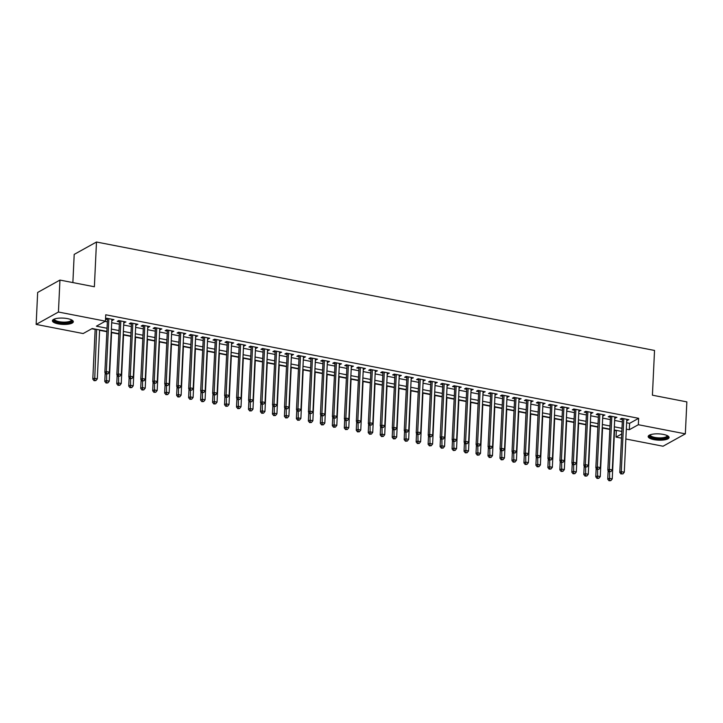 <?xml version="1.0" encoding="UTF-8"?>
<svg xmlns="http://www.w3.org/2000/svg" width="723" height="723" viewBox="0 0 723 723"><rect width="100%" height="100%" fill="white"/><g stroke="black" fill="none" stroke-linecap="round" stroke-linejoin="round"><path stroke-width="1.08" d="M67.564 318.635A10.465 3.145 2.7 0 1 73.321 321.744A10.465 3.145 2.7 0 1 58.165 323.859A10.465 3.145 2.7 0 1 52.408 320.75A10.465 3.145 2.7 0 1 67.564 318.635M663.325 434.406A10.465 3.145 2.7 0 1 669.082 437.505A10.465 3.145 2.7 0 1 653.935 439.62A10.465 3.145 2.7 0 1 648.179 436.52A10.465 3.145 2.7 0 1 663.325 434.406M72.869 282.585L74.198 254.397L96.484 242.015L654.532 350.447L652.417 395.192L686.85 401.889L685.341 433.845L663.054 446.227L625.856 438.997M621.409 438.138L616.05 437.099L621.608 434.008M614.532 430.348L616.348 430.7L616.05 437.099M91.758 328.766L95.156 329.426M99.602 330.294L106.778 331.685M111.577 332.616L118.753 334.017M123.552 334.948L130.727 336.34M135.526 337.27L142.702 338.662M147.501 339.602L154.677 340.994M159.476 341.925L166.652 343.317M171.45 344.256L178.626 345.648M183.425 346.579L190.61 347.971M195.4 348.902L202.585 350.303M207.374 351.233L214.559 352.625M219.349 353.556L226.534 354.957M231.324 355.888L238.509 357.279M243.308 358.21L250.483 359.611M255.282 360.542L262.458 361.934M267.257 362.865L274.433 364.265M279.232 365.196L286.407 366.588M291.206 367.519L298.382 368.92M303.181 369.851L310.357 371.242M315.156 372.173L322.331 373.574M327.13 374.505L334.306 375.897M339.105 376.828L346.281 378.228M351.08 379.159L358.256 380.551M363.054 381.482L370.23 382.883M375.029 383.814L382.214 385.205M387.004 386.136L394.189 387.528M398.979 388.468L406.163 389.86M410.953 390.791L418.138 392.182M422.928 393.122L430.113 394.514M434.903 395.445L442.087 396.837M446.886 397.767L454.062 399.168M458.861 400.099L466.037 401.491M470.836 402.422L478.011 403.823M482.81 404.753L489.986 406.145M494.785 407.076L501.961 408.477M506.76 409.408L513.936 410.8M518.734 411.73L525.91 413.131M530.709 414.062L537.885 415.454M542.684 416.385L549.86 417.786M554.658 418.716L561.834 420.108M566.633 421.039L573.818 422.44M578.608 423.371L585.793 424.763M590.583 425.693L597.767 427.094M602.557 428.025L609.742 429.417M106.796 331.36L92.192 328.522L83.154 333.547L36.15 324.41L58.436 312.029L105.441 321.166L96.403 326.181L106.941 328.233M58.436 312.029L59.946 280.072L37.659 292.454L36.15 324.41M111.803 320.352L113.954 319.638L106.769 318.247L105.549 318.924M123.778 322.684L125.929 321.97L118.744 320.569L117.234 321.41L119.331 321.816M135.752 325.007L137.903 324.293L130.718 322.901L129.209 323.732L131.306 324.139M147.727 327.338L149.878 326.624L142.693 325.223L141.184 326.064L143.281 326.471M159.702 329.661L161.853 328.947L154.668 327.555L153.159 328.387L155.255 328.793M171.676 331.984L173.827 331.279L166.642 329.878L165.133 330.718L167.23 331.125M183.651 334.315L185.802 333.601L178.617 332.209L177.108 333.041L179.205 333.448M195.626 336.638L197.777 335.933L190.592 334.532L189.083 335.373L191.179 335.779M207.6 338.97L209.751 338.256L202.567 336.864L201.057 337.695L203.154 338.102M219.575 341.292L221.726 340.587L214.541 339.186L213.032 340.027L215.129 340.434M231.55 343.624L233.701 342.91L226.516 341.518L225.007 342.35L227.103 342.756M243.524 345.946L245.675 345.242L238.491 343.841L236.99 344.681L239.078 345.088M255.508 348.278L257.65 347.564L250.465 346.172L248.965 347.004L251.053 347.411M267.483 350.601L269.625 349.896L262.44 348.495L260.94 349.336L263.036 349.742M279.458 352.932L281.599 352.218L274.415 350.827L272.914 351.658L275.011 352.065M291.432 355.255L293.574 354.541L286.389 353.149L284.889 353.99L286.986 354.397M303.407 357.587L305.558 356.873L298.364 355.472L296.864 356.312L298.961 356.719M315.382 359.909L317.533 359.195L310.348 357.804L308.838 358.644L310.935 359.051M327.356 362.241L329.507 361.527L322.322 360.126L320.813 360.967L322.91 361.373M339.331 364.564L341.482 363.85L334.297 362.458L332.788 363.289L334.885 363.705M351.306 366.895L353.457 366.181L346.272 364.781L344.763 365.621L346.859 366.028M363.28 369.218L365.431 368.504L358.247 367.112L356.737 367.944L358.834 368.35M375.255 371.55L377.406 370.836L370.221 369.435L368.712 370.275L370.809 370.682M387.23 373.872L389.381 373.158L382.196 371.767L380.687 372.598L382.783 373.005M399.204 376.204L401.355 375.49L394.171 374.089L392.661 374.93L394.758 375.336M411.179 378.527L413.33 377.813L406.145 376.421L404.636 377.252L406.733 377.659M423.154 380.849L425.305 380.144L418.12 378.744L416.611 379.584L418.707 379.991M435.129 383.181L437.279 382.467L430.095 381.075L428.594 381.907L430.682 382.313M447.112 385.504L449.254 384.799L442.069 383.398L440.569 384.238L442.657 384.645M459.087 387.835L461.229 387.121L454.044 385.73L452.544 386.561L454.64 386.968M471.062 390.158L473.204 389.453L466.019 388.052L464.518 388.893L466.615 389.299M483.036 392.49L485.178 391.776L477.993 390.384L476.493 391.215L478.59 391.622M495.011 394.812L497.162 394.107L489.968 392.706L488.468 393.547L490.565 393.954M506.986 397.144L509.137 396.43L501.952 395.038L500.443 395.87L502.539 396.276M518.96 399.467L521.111 398.762L513.926 397.361L512.417 398.201L514.514 398.608M530.935 401.798L533.086 401.084L525.901 399.692L524.392 400.524L526.489 400.931M542.91 404.121L545.061 403.407L537.876 402.015L536.367 402.856L538.463 403.262M554.884 406.453L557.035 405.739L549.851 404.338L548.341 405.178L550.438 405.585M566.859 408.775L569.01 408.061L561.825 406.669L560.316 407.51L562.413 407.917M578.834 411.107L580.985 410.393L573.8 408.992L572.291 409.833L574.387 410.239M590.808 413.429L592.959 412.716L585.775 411.324L584.265 412.155L586.362 412.571M602.783 415.761L604.934 415.047L597.749 413.646L596.24 414.487L598.337 414.894M614.758 418.084L616.909 417.37L609.724 415.978L608.215 416.81L610.311 417.216M626.624 422.765L629.606 423.344L638.644 418.319L105.739 314.776L105.441 321.166M105.007 321.401L107.239 321.834M111.694 322.702L119.223 324.166M123.669 325.034L131.197 326.489M135.644 327.356L143.172 328.82M147.619 329.688L155.147 331.143M159.593 332.011L167.121 333.475M171.568 334.333L179.096 335.797M183.543 336.665L191.071 338.129M195.517 338.988L203.046 340.452M207.492 341.319L215.02 342.783M219.467 343.642L226.995 345.106M231.441 345.974L238.97 347.438M243.416 348.296L250.944 349.76M255.391 350.628L262.919 352.092M267.365 352.951L274.894 354.415M279.34 355.282L286.868 356.746M291.315 357.605L298.843 359.069M303.299 359.937L310.827 361.401M315.273 362.259L322.801 363.723M327.248 364.591L334.776 366.055M339.223 366.913L346.751 368.378M351.197 369.245L358.725 370.7M363.172 371.568L370.7 373.032M375.147 373.899L382.675 375.354M387.121 376.222L394.65 377.686M399.096 378.554L406.624 380.009M411.071 380.876L418.599 382.34M423.045 383.199L430.574 384.663M435.02 385.531L442.548 386.995M446.995 387.853L454.523 389.317M458.969 390.185L466.498 391.649M470.944 392.508L478.472 393.972M482.919 394.839L490.447 396.303M494.903 397.162L502.431 398.626M506.877 399.494L514.405 400.958M518.852 401.816L526.38 403.28M530.827 404.148L538.355 405.612M542.801 406.471L550.33 407.935M554.776 408.802L562.304 410.266M566.751 411.125L574.279 412.589M578.725 413.457L586.254 414.921M590.7 415.779L598.228 417.243M602.675 418.111L610.203 419.566M614.649 420.434L622.178 421.898M626.733 420.415L628.883 419.702L621.699 418.301L620.198 419.141L622.286 419.548M105.54 319.132L107.356 319.485M59.946 280.072L94.379 286.76L96.484 242.015M638.644 418.319L638.337 424.717L685.341 433.845M626.326 429.155L629.308 429.733L638.337 424.717M111.387 329.092L118.915 330.556M123.362 331.423L130.89 332.887M135.337 333.746L142.865 335.21M147.311 336.078L154.839 337.542M159.286 338.4L166.814 339.864M171.27 340.732L178.798 342.196M183.244 343.054L190.773 344.519M195.219 345.386L202.747 346.85M207.194 347.709L214.722 349.173M219.168 350.04L226.697 351.505M231.143 352.363L238.671 353.827M243.118 354.695L250.646 356.159M255.092 357.017L262.621 358.481M267.067 359.349L274.595 360.804M279.042 361.672L286.57 363.136M291.017 364.003L298.545 365.458M302.991 366.326L310.519 367.79M314.966 368.658L322.494 370.113M326.941 370.98L334.469 372.444M338.915 373.303L346.444 374.767M350.89 375.635L358.418 377.099M362.865 377.957L370.393 379.421M374.848 380.289L382.377 381.753M386.823 382.612L394.351 384.076M398.798 384.943L406.326 386.407M410.772 387.266L418.301 388.73M422.747 389.598L430.275 391.062M434.722 391.92L442.25 393.384M446.697 394.252L454.225 395.716M458.671 396.575L466.199 398.039M470.646 398.906L478.174 400.37M482.621 401.229L490.149 402.693M494.595 403.561L502.124 405.025M506.57 405.883L514.098 407.347M518.545 408.215L526.073 409.67M530.519 410.537L538.048 412.002M542.494 412.869L550.022 414.324M554.469 415.192L561.997 416.656M566.452 417.523L573.981 418.979M578.427 419.846L585.955 421.31M590.402 422.169L597.93 423.633M602.376 424.5L609.905 425.964M614.351 426.823L621.879 428.287M621.726 431.423L614.198 429.959M609.751 429.091L602.223 427.636M597.776 426.769L590.248 425.305M585.802 424.446L578.273 422.982M573.827 422.115L566.299 420.65M561.852 419.792L554.324 418.328M549.878 417.46L542.349 415.996M537.903 415.138L530.375 413.673M525.928 412.806L518.4 411.342M513.954 410.483L506.425 409.019M501.979 408.152L494.451 406.688M490.004 405.829L482.476 404.365M478.03 403.497L470.501 402.033M466.055 401.175L458.527 399.711M454.08 398.843L446.552 397.379M442.105 396.52L434.577 395.056M430.122 394.189L422.594 392.725M418.147 391.866L410.619 390.402M406.172 389.534L398.644 388.079M394.198 387.212L386.669 385.748M382.223 384.88L374.695 383.425M370.248 382.557L362.72 381.093M358.274 380.226L350.745 378.771M346.299 377.903L338.771 376.439M334.324 375.58L326.796 374.116M322.35 373.249L314.821 371.785M310.375 370.926L302.847 369.462M298.4 368.594L290.872 367.13M286.425 366.272L278.897 364.808M274.451 363.94L266.923 362.476M262.476 361.617L254.948 360.153M250.501 359.286L242.973 357.822M238.518 356.963L230.989 355.499M226.543 354.632L219.015 353.167M214.568 352.309L207.04 350.845M202.594 349.977L195.065 348.513M190.619 347.655L183.091 346.19M178.644 345.323L171.116 343.859M166.67 343L159.141 341.536M154.695 340.669L147.167 339.214M142.72 338.346L135.192 336.882M130.746 336.014L123.217 334.559M118.771 333.692L111.243 332.228M629.606 423.344L629.308 429.733M627.428 419.421L627.383 420.533M615.454 417.09L615.4 418.21M603.479 414.767L603.425 415.879M591.504 412.435L591.45 413.556M579.53 410.113L579.475 411.224M567.555 407.781L567.501 408.902M555.58 405.458L555.526 406.579M543.606 403.127L543.551 404.247M531.631 400.804L531.577 401.925M519.656 398.472L519.602 399.593M507.682 396.15L507.627 397.27M495.707 393.818L495.653 394.939M483.732 391.495L483.678 392.616M471.758 389.164L471.703 390.284M459.783 386.841L459.729 387.962M447.799 384.509L447.754 385.63M435.824 382.187L435.779 383.307M423.85 379.855L423.795 380.976M411.875 377.533L411.821 378.653M399.9 375.21L399.846 376.322M387.926 372.878L387.871 373.999M375.951 370.556L375.897 371.667M363.976 368.224L363.922 369.345M352.002 365.901L351.947 367.013M340.027 363.57L339.973 364.69M328.052 361.247L327.998 362.359M316.078 358.915L316.023 360.036M304.103 356.593L304.049 357.713M292.128 354.261L292.074 355.382M280.153 351.938L280.099 353.059M268.179 349.607L268.125 350.727M256.195 347.284L256.15 348.405M244.22 344.952L244.175 346.073M232.246 342.63L232.2 343.75M220.271 340.298L220.217 341.419M208.296 337.975L208.242 339.096M196.322 335.644L196.267 336.764M184.347 333.321L184.293 334.442M172.372 330.989L172.318 332.11M160.398 328.667L160.343 329.787M148.423 326.344L148.369 327.456M136.448 324.012L136.394 325.133M124.473 321.69L124.419 322.801M112.499 319.358L112.445 320.479M622.467 418.454L619.792 472.471L621.301 471.64L623.795 418.707M621.672 473.728L622.865 473.963L621.672 473.728L621.301 471.64L624.292 472.218L626.787 419.295M619.792 472.471L621.066 474.062M622.865 473.963L624.292 472.218M608.151 470.565L607.745 479.168L609.254 478.328L612.245 478.915L614.55 430.031M609.561 471.83L609.616 480.415L609.019 480.75L610.818 480.65L609.616 480.415M612.245 478.915L610.818 480.65M609.019 480.75L607.745 479.168M667.456 435.698A9.056 2.72 2.7 0 1 664.338 438.355A9.056 2.72 2.7 0 1 654.613 438.246A9.056 2.72 2.7 0 1 649.968 434.875M650.375 434.722A8.387 2.521 -177.3 0 0 650.329 434.957A8.387 2.521 -177.3 0 0 654.948 437.442A8.387 2.521 -177.3 0 0 667.085 435.743A8.387 2.521 -177.3 0 0 667.058 435.508M648.377 435.951A10.402 3.127 -177.3 0 0 654.008 438.581A10.402 3.127 -177.3 0 0 668.938 436.927M71.685 319.937A9.056 2.72 2.7 0 1 71.948 320.452A9.056 2.72 2.7 0 1 63.434 322.964A9.056 2.72 2.7 0 1 53.873 319.991A9.056 2.72 2.7 0 1 54.198 319.114M54.614 318.96A8.387 2.521 -177.3 0 0 54.559 319.186A8.387 2.521 -177.3 0 0 54.577 319.367A8.387 2.521 -177.3 0 0 63.118 322.115A8.387 2.521 -177.3 0 0 71.315 319.982A8.387 2.521 -177.3 0 0 71.306 319.801A8.387 2.521 -177.3 0 0 71.297 319.747M52.607 320.19A10.402 3.127 -177.3 0 0 62.765 323.344A10.402 3.127 -177.3 0 0 73.168 321.157M610.492 416.123L607.817 470.149L609.326 469.308L611.821 416.385M609.688 471.396L610.89 471.631L609.688 471.396L609.326 469.308L612.318 469.896L614.812 416.963M607.817 470.149L609.091 471.73M610.89 471.631L612.318 469.896M598.517 413.8L595.842 467.826L597.352 466.986L599.846 414.053M597.713 469.073L598.915 469.308L597.713 469.073L597.352 466.986L600.343 467.564L602.837 414.641M595.842 467.826L597.117 469.408M598.915 469.308L600.343 467.564M586.543 411.468L583.868 465.495L585.377 464.654L587.871 411.73M585.738 466.742L586.94 466.977L585.738 466.742L585.377 464.654L588.368 465.241L590.863 412.309M583.868 465.495L585.142 467.076M586.94 466.977L588.368 465.241M574.568 409.146L571.893 463.172L573.402 462.331L575.897 409.399M573.764 464.419L574.966 464.654L573.764 464.419L573.402 462.331L576.394 462.91L578.888 409.986M571.893 463.172L573.167 464.753M574.966 464.654L576.394 462.91M596.177 468.233L595.77 476.846L597.279 476.005L600.271 476.584L602.575 427.7M597.587 469.498L597.641 478.093L597.044 478.427L598.843 478.328L597.641 478.093M600.271 476.584L598.843 478.328M597.044 478.427L595.77 476.846M584.202 465.91L583.795 474.514L585.305 473.673L588.296 474.261L590.601 425.377M585.612 467.175L585.666 475.761L585.07 476.095L586.868 475.996L585.666 475.761M588.296 474.261L586.868 475.996M585.07 476.095L583.795 474.514M572.227 463.588L571.821 472.191L573.33 471.351L576.321 471.929L578.626 423.045M573.628 464.844L573.691 473.438L573.095 473.773L574.893 473.673L573.691 473.438M576.321 471.929L574.893 473.673M573.095 473.773L571.821 472.191M560.253 461.256L559.846 469.86L561.346 469.028L564.347 469.607L566.651 420.723M561.654 462.521L561.717 471.116L561.12 471.45L562.919 471.342L561.717 471.116M564.347 469.607L562.919 471.342M561.12 471.45L559.846 469.86M562.593 406.814L559.918 460.84L561.428 460.009L563.922 407.076M561.789 462.096L562.991 462.322L561.789 462.096L561.428 460.009L564.419 460.587L566.913 407.655M559.918 460.84L561.193 462.431M562.991 462.322L564.419 460.587M548.278 458.933L547.871 467.537L549.372 466.697L552.372 467.275L554.677 418.391M549.679 460.19L549.742 468.784L549.137 469.119L550.944 469.019L549.742 468.784M552.372 467.275L550.944 469.019M549.137 469.119L547.871 467.537M550.619 404.491L547.944 458.518L549.444 457.677L551.947 404.753M549.814 459.765L551.016 460L549.814 459.765L549.444 457.677L552.444 458.255L554.939 405.332M547.944 458.518L549.218 460.099M551.016 460L552.444 458.255M536.303 456.602L535.897 465.205L537.397 464.374L540.397 464.952L542.702 416.068M537.704 457.867L537.767 466.462L537.162 466.796L538.969 466.687L537.767 466.462M540.397 464.952L538.969 466.687M537.162 466.796L535.897 465.205M538.644 402.169L535.969 456.186L537.469 455.354L539.973 402.422M537.84 457.442L539.042 457.668L537.84 457.442L537.469 455.354L540.47 455.933L542.964 403M535.969 456.186L537.234 457.776M539.042 457.668L540.47 455.933M524.329 454.279L523.922 462.883L525.422 462.042L528.423 462.621L530.727 413.737M525.729 455.535L525.793 464.13L525.187 464.464L526.995 464.365L525.793 464.13M528.423 462.621L526.995 464.365M525.187 464.464L523.922 462.883M526.669 399.837L523.994 453.863L525.494 453.023L527.998 400.099M525.865 455.11L527.067 455.345L525.865 455.11L525.494 453.023L528.495 453.601L530.989 400.678M523.994 453.863L525.26 455.445M527.067 455.345L528.495 453.601M512.345 451.947L511.947 460.551L513.447 459.72L516.448 460.298L518.753 411.414M513.755 453.213L513.818 461.807L513.213 462.142L515.011 462.033L513.818 461.807M516.448 460.298L515.011 462.033M513.213 462.142L511.947 460.551M514.686 397.514L512.02 451.532L513.52 450.7L516.014 397.767M513.89 452.788L515.092 453.014L513.89 452.788L513.52 450.7L516.52 451.279L519.015 398.346M512.02 451.532L513.285 453.122M515.092 453.014L516.52 451.279M500.37 449.625L499.973 458.228L501.473 457.388L504.464 457.975L506.778 409.082M501.78 450.881L501.843 459.476L501.238 459.81L503.036 459.711L501.843 459.476M504.464 457.975L503.036 459.711M501.238 459.81L499.973 458.228M502.711 395.183L500.045 449.209L501.545 448.368L504.039 395.445M501.916 450.456L503.109 450.691L501.916 450.456L501.545 448.368L504.537 448.956L507.04 396.023M500.045 449.209L501.31 450.791M503.109 450.691L504.537 448.956M488.396 447.293L487.989 455.897L489.498 455.065L492.49 455.644L494.794 406.76M489.805 448.558L489.869 457.153L489.263 457.487L491.062 457.379L489.869 457.153M492.49 455.644L491.062 457.379M489.263 457.487L487.989 455.897M490.736 392.86L488.07 446.877L489.57 446.046L492.065 393.113M489.941 448.133L491.134 448.359L489.941 448.133L489.57 446.046L492.562 446.624L495.065 393.701M488.07 446.877L489.335 448.468M491.134 448.359L492.562 446.624M476.421 444.97L476.014 453.574L477.523 452.734L480.515 453.321L482.819 404.428M477.831 446.227L477.894 454.821L477.288 455.156L479.087 455.056L477.894 454.821M480.515 453.321L479.087 455.056M477.288 455.156L476.014 453.574M478.762 390.528L476.086 444.555L477.596 443.714L480.09 390.791M477.966 445.802L479.159 446.037L477.966 445.802L477.596 443.714L480.587 444.302L483.091 391.369M476.086 444.555L477.361 446.136M479.159 446.037L480.587 444.302M464.446 442.639L464.039 451.242L465.549 450.411L468.54 450.989L470.845 402.105M465.856 443.904L465.919 452.499L465.314 452.833L467.112 452.725L465.919 452.499M468.54 450.989L467.112 452.725M465.314 452.833L464.039 451.242M452.471 440.316L452.065 448.92L453.574 448.079L456.565 448.667L458.87 399.774M453.881 441.572L453.945 450.167L453.339 450.501L455.138 450.402L453.945 450.167M456.565 448.667L455.138 450.402M453.339 450.501L452.065 448.92M440.497 437.984L440.09 446.588L441.599 445.757L444.591 446.335L446.895 397.451M441.907 439.25L441.97 447.844L441.364 448.179L443.163 448.079L441.97 447.844M444.591 446.335L443.163 448.079M441.364 448.179L440.09 446.588M466.787 388.206L464.112 442.223L465.621 441.392L468.115 388.459M465.992 443.479L467.185 443.705L465.992 443.479L465.621 441.392L468.612 441.97L471.107 389.046M464.112 442.223L465.386 443.814M467.185 443.705L468.612 441.97M454.812 385.874L452.137 439.9L453.646 439.06L456.141 386.136M454.017 441.147L455.21 441.382L454.017 441.147L453.646 439.06L456.638 439.647L459.132 386.715M452.137 439.9L453.411 441.482M455.21 441.382L456.638 439.647M442.838 383.551L440.162 437.569L441.672 436.737L444.166 383.805M442.042 438.825L443.235 439.06L442.042 438.825L441.672 436.737L444.663 437.316L447.157 384.392M440.162 437.569L441.437 439.159M443.235 439.06L444.663 437.316M428.522 435.662L428.115 444.265L429.625 443.425L432.616 444.012L434.921 395.12M429.932 436.918L429.995 445.513L429.39 445.847L431.188 445.748L429.995 445.513M432.616 444.012L431.188 445.748M429.39 445.847L428.115 444.265M430.863 381.22L428.188 435.246L429.697 434.406L432.191 381.482M430.068 436.493L431.26 436.728L430.068 436.493L429.697 434.406L432.688 434.993L435.183 382.06M428.188 435.246L429.462 436.828M431.26 436.728L432.688 434.993M416.547 433.33L416.141 441.934L417.65 441.102L420.641 441.681L422.946 392.797M417.957 434.595L418.011 443.19L417.415 443.524L419.213 443.425L418.011 443.19M420.641 441.681L419.213 443.425M417.415 443.524L416.141 441.934M418.888 378.897L416.213 432.914L417.722 432.083L420.217 379.15M418.093 434.171L419.286 434.406L418.093 434.171L417.722 432.083L420.714 432.661L423.208 379.738M416.213 432.914L417.487 434.505M419.286 434.406L420.714 432.661M404.573 431.007L404.166 439.611L405.675 438.771L408.667 439.358L410.971 390.465M405.983 432.264L406.037 440.858L405.44 441.193L407.239 441.093L406.037 440.858M408.667 439.358L407.239 441.093M405.44 441.193L404.166 439.611M406.913 376.566L404.238 430.592L405.748 429.751L408.242 376.828M406.109 431.839L407.311 432.074L406.109 431.839L405.748 429.751L408.739 430.339L411.233 377.406M404.238 430.592L405.513 432.173M407.311 432.074L408.739 430.339M392.598 428.676L392.191 437.279L393.701 436.448L396.692 437.026L398.997 388.143M394.008 429.941L394.062 438.536L393.466 438.87L395.264 438.771L394.062 438.536M396.692 437.026L395.264 438.771M393.466 438.87L392.191 437.279M394.939 374.243L392.264 428.26L393.773 427.429L396.267 374.496M394.134 429.516L395.336 429.751L394.134 429.516L393.773 427.429L396.764 428.007L399.259 375.083M392.264 428.26L393.538 429.851M395.336 429.751L396.764 428.007M380.623 426.353L380.217 434.957L381.726 434.116L384.717 434.704L387.022 385.82M382.033 427.609L382.087 436.204L381.491 436.538L383.289 436.439L382.087 436.204M384.717 434.704L383.289 436.439M381.491 436.538L380.217 434.957M382.964 371.911L380.289 425.937L381.798 425.097L384.293 372.173M382.16 427.185L383.362 427.42L382.16 427.185L381.798 425.097L384.79 425.684L387.284 372.752M380.289 425.937L381.563 427.519M383.362 427.42L384.79 425.684M368.649 424.021L368.242 432.625L369.751 431.794L372.743 432.372L375.047 383.488M370.049 425.287L370.113 433.881L369.516 434.216L371.315 434.116L370.113 433.881M372.743 432.372L371.315 434.116M369.516 434.216L368.242 432.625M370.989 369.589L368.314 423.606L369.824 422.774L372.318 369.842M370.185 424.862L371.387 425.097L370.185 424.862L369.824 422.774L372.815 423.353L375.309 370.429M368.314 423.606L369.589 425.196M371.387 425.097L372.815 423.353M356.674 421.699L356.267 430.302L357.768 429.462L360.768 430.049L363.073 381.166M358.075 422.964L358.138 431.55L357.542 431.884L359.34 431.785L358.138 431.55M360.768 430.049L359.34 431.785M357.542 431.884L356.267 430.302M359.015 367.257L356.34 421.283L357.84 420.443L360.343 367.519M358.21 422.53L359.412 422.765L358.21 422.53L357.84 420.443L360.84 421.03L363.335 368.097M356.34 421.283L357.614 422.865M359.412 422.765L360.84 421.03M344.699 419.367L344.293 427.98L345.793 427.139L348.793 427.718L351.098 378.834M346.1 420.632L346.163 429.227L345.558 429.561L347.365 429.462L346.163 429.227M348.793 427.718L347.365 429.462M345.558 429.561L344.293 427.98M347.04 364.934L344.365 418.96L345.865 418.12L348.369 365.187M346.236 420.208L347.438 420.443L346.236 420.208L345.865 418.12L348.866 418.698L351.36 365.775M344.365 418.96L345.63 420.542M347.438 420.443L348.866 418.698M335.065 362.603L332.39 416.629L333.89 415.788L336.394 362.865M334.261 417.876L335.463 418.111L334.261 417.876L333.89 415.788L336.891 416.376L339.385 363.443M332.39 416.629L333.655 418.21M335.463 418.111L336.891 416.376M323.091 360.28L320.416 414.306L321.916 413.466L324.41 360.533M322.286 415.553L323.488 415.788L322.286 415.553L321.916 413.466L324.916 414.044L327.411 361.12M320.416 414.306L321.681 415.888M323.488 415.788L324.916 414.044M332.725 417.044L332.318 425.648L333.818 424.808L336.819 425.395L339.123 376.511M334.125 418.31L334.189 426.895L333.583 427.23L335.391 427.13L334.189 426.895M336.819 425.395L335.391 427.13M333.583 427.23L332.318 425.648M320.75 414.722L320.343 423.326L321.843 422.485L324.844 423.063L327.148 374.18M322.151 415.978L322.214 424.573L321.608 424.907L323.407 424.808L322.214 424.573M324.844 423.063L323.407 424.808M321.608 424.907L320.343 423.326M308.766 412.39L308.369 420.994L309.869 420.162L312.86 420.741L315.174 371.857M310.176 413.655L310.239 422.25L309.634 422.584L311.432 422.476L310.239 422.25M312.86 420.741L311.432 422.476M309.634 422.584L308.369 420.994M311.107 357.948L308.441 411.974L309.941 411.143L312.435 358.21M310.312 413.231L311.505 413.457L310.312 413.231L309.941 411.143L312.942 411.721L315.436 358.789M308.441 411.974L309.706 413.565M311.505 413.457L312.942 411.721M296.791 410.068L296.385 418.671L297.894 417.831L300.885 418.409L303.19 369.525M298.201 411.324L298.265 419.918L297.659 420.253L299.458 420.153L298.265 419.918M300.885 418.409L299.458 420.153M297.659 420.253L296.385 418.671M299.132 355.626L296.466 409.652L297.966 408.811L300.461 355.888M298.337 410.899L299.53 411.134L298.337 410.899L297.966 408.811L300.958 409.39L303.461 356.466M296.466 409.652L297.731 411.233M299.53 411.134L300.958 409.39M284.817 407.736L284.41 416.34L285.919 415.508L288.911 416.087L291.215 367.203M286.227 409.001L286.29 417.596L285.684 417.93L287.483 417.822L286.29 417.596M288.911 416.087L287.483 417.822M285.684 417.93L284.41 416.34M287.158 353.303L284.482 407.32L285.992 406.489L288.486 353.556M286.362 408.576L287.555 408.802L286.362 408.576L285.992 406.489L288.983 407.067L291.486 354.134M284.482 407.32L285.757 408.911M287.555 408.802L288.983 407.067M272.842 405.413L272.435 414.017L273.945 413.176L276.936 413.755L279.241 364.871M274.252 406.669L274.315 415.264L273.71 415.598L275.508 415.499L274.315 415.264M276.936 413.755L275.508 415.499M273.71 415.598L272.435 414.017M275.183 350.971L272.508 404.997L274.017 404.157L276.511 351.233M274.388 406.245L275.58 406.48L274.388 406.245L274.017 404.157L277.008 404.735L279.512 351.812M272.508 404.997L273.782 406.579M275.58 406.48L277.008 404.735M260.867 403.082L260.461 411.685L261.97 410.854L264.961 411.432L267.266 362.548M262.277 404.347L262.341 412.941L261.735 413.276L263.534 413.167L262.341 412.941M264.961 411.432L263.534 413.167M261.735 413.276L260.461 411.685M263.208 348.649L260.533 402.666L262.042 401.834L264.537 348.902M262.413 403.922L263.606 404.148L262.413 403.922L262.042 401.834L265.034 402.413L267.528 349.48M260.533 402.666L261.807 404.256M263.606 404.148L265.034 402.413M251.233 346.317L248.558 400.343L250.068 399.503L252.562 346.579M250.438 401.59L251.631 401.825L250.438 401.59L250.068 399.503L253.059 400.09L255.553 347.157M248.558 400.343L249.833 401.925M251.631 401.825L253.059 400.09M239.259 343.994L236.584 398.012L238.093 397.18L240.587 344.247M238.463 399.268L239.656 399.494L238.463 399.268L238.093 397.18L241.084 397.758L243.579 344.835M236.584 398.012L237.858 399.602M239.656 399.494L241.084 397.758M248.893 400.759L248.486 409.363L249.995 408.522L252.987 409.11L255.291 360.217M250.303 402.015L250.366 410.61L249.76 410.944L251.559 410.845L250.366 410.61M252.987 409.11L251.559 410.845M249.76 410.944L248.486 409.363M236.918 398.427L236.511 407.031L238.021 406.199L241.012 406.778L243.317 357.894M238.328 399.692L238.391 408.287L237.786 408.622L239.584 408.513L238.391 408.287M241.012 406.778L239.584 408.513M237.786 408.622L236.511 407.031M224.943 396.105L224.537 404.708L226.046 403.868L229.037 404.455L231.342 355.562M226.353 397.361L226.407 405.955L225.811 406.29L227.609 406.19L226.407 405.955M229.037 404.455L227.609 406.19M225.811 406.29L224.537 404.708M227.284 341.663L224.609 395.689L226.118 394.848L228.613 341.925M226.489 396.936L227.682 397.171L226.489 396.936L226.118 394.848L229.11 395.436L231.604 342.503M224.609 395.689L225.883 397.27M227.682 397.171L229.11 395.436M212.969 393.773L212.562 402.377L214.071 401.545L217.063 402.124L219.367 353.24M214.379 395.038L214.433 403.633L213.836 403.967L215.635 403.859L214.433 403.633M217.063 402.124L215.635 403.859M213.836 403.967L212.562 402.377M215.309 339.34L212.634 393.357L214.144 392.526L216.638 339.593M214.505 394.613L215.707 394.839L214.505 394.613L214.144 392.526L217.135 393.104L219.629 340.181M212.634 393.357L213.909 394.948M215.707 394.839L217.135 393.104M200.994 391.45L200.587 400.054L202.097 399.213L205.088 399.801L207.393 350.908M202.404 392.706L202.458 401.301L201.862 401.636L203.66 401.536L202.458 401.301M205.088 399.801L203.66 401.536M201.862 401.636L200.587 400.054M203.335 337.008L200.66 391.035L202.169 390.194L204.663 337.27M202.53 392.282L203.732 392.517L202.53 392.282L202.169 390.194L205.16 390.781L207.655 337.849M200.66 391.035L201.934 392.616M203.732 392.517L205.16 390.781M189.019 389.119L188.613 397.722L190.122 396.891L193.113 397.469L195.418 348.585M190.429 390.384L190.483 398.979L189.887 399.313L191.685 399.213L190.483 398.979M193.113 397.469L191.685 399.213M189.887 399.313L188.613 397.722M191.36 334.686L188.685 388.703L190.194 387.871L192.689 334.939M190.556 389.959L191.758 390.194L190.556 389.959L190.194 387.871L193.186 388.45L195.68 335.526M188.685 388.703L189.959 390.293M191.758 390.194L193.186 388.45M177.045 386.796L176.638 395.4L178.147 394.559L181.139 395.147L183.443 346.254M178.445 388.052L178.509 396.647L177.912 396.981L179.711 396.882L178.509 396.647M181.139 395.147L179.711 396.882M177.912 396.981L176.638 395.4M179.385 332.354L176.71 386.38L178.22 385.54L180.714 332.616M178.581 387.627L179.783 387.862L178.581 387.627L178.22 385.54L181.211 386.127L183.705 333.195M176.71 386.38L177.985 387.962M179.783 387.862L181.211 386.127M165.07 384.464L164.663 393.068L166.163 392.237L169.164 392.815L171.468 343.931M166.471 385.73L166.534 394.324L165.938 394.659L167.736 394.559L166.534 394.324M169.164 392.815L167.736 394.559M165.938 394.659L164.663 393.068M167.411 330.031L164.736 384.049L166.245 383.217L168.739 330.284M166.606 385.305L167.808 385.54L166.606 385.305L166.245 383.217L169.236 383.796L171.731 330.872M164.736 384.049L166.01 385.639M167.808 385.54L169.236 383.796M153.095 382.142L152.689 390.745L154.189 389.905L157.189 390.492L159.494 341.608M154.496 383.398L154.559 391.993L153.954 392.327L155.761 392.228L154.559 391.993M157.189 390.492L155.761 392.228M153.954 392.327L152.689 390.745M155.436 327.7L152.761 381.726L154.261 380.885L156.764 327.962M154.632 382.973L155.834 383.208L154.632 382.973L154.261 380.885L157.262 381.473L159.756 328.54M152.761 381.726L154.035 383.307M155.834 383.208L157.262 381.473M141.121 379.81L140.714 388.414L142.214 387.582L145.215 388.161L147.519 339.277M142.521 381.075L142.585 389.67L141.979 390.004L143.787 389.905L142.585 389.67M145.215 388.161L143.787 389.905M141.979 390.004L140.714 388.414M143.461 325.377L140.786 379.394L142.286 378.563L144.79 325.63M142.657 380.65L143.859 380.885L142.657 380.65L142.286 378.563L145.287 379.141L147.781 326.218M140.786 379.394L142.051 380.985M143.859 380.885L145.287 379.141M129.146 377.487L128.739 386.091L130.239 385.251L133.24 385.838L135.544 336.954M130.547 378.744L130.61 387.338L130.004 387.673L131.803 387.573L130.61 387.338M133.24 385.838L131.803 387.573M130.004 387.673L128.739 386.091M131.487 323.045L128.811 377.072L130.312 376.231L132.815 323.308M130.682 378.319L131.884 378.554L130.682 378.319L130.312 376.231L133.312 376.819L135.807 323.886M128.811 377.072L130.077 378.653M131.884 378.554L133.312 376.819M117.162 375.156L116.764 383.759L118.265 382.928L121.256 383.506L123.57 334.622M118.572 376.421L118.635 385.016L118.03 385.35L119.828 385.251L118.635 385.016M121.256 383.506L119.828 385.251M118.03 385.35L116.764 383.759M119.503 320.723L116.837 374.74L118.337 373.908L120.831 320.976M118.708 375.996L119.901 376.231L118.708 375.996L118.337 373.908L121.337 374.487L123.832 321.563M116.837 374.74L118.102 376.331M119.901 376.231L121.337 374.487M105.187 372.833L104.79 381.437L106.29 380.596L109.281 381.184L111.595 332.3M106.597 374.098L106.661 382.684L106.055 383.018L107.854 382.919L106.661 382.684M109.281 381.184L107.854 382.919M106.055 383.018L104.79 381.437M107.528 318.391L104.862 372.417L106.362 371.577L108.857 318.653M106.733 373.664L107.926 373.899L106.733 373.664L106.362 371.577L109.354 372.164L111.857 319.232M104.862 372.417L106.127 373.999M107.926 373.899L109.354 372.164M95.165 329.11L92.806 379.114L94.315 378.274L97.307 378.852L99.611 329.968M96.62 329.39L94.686 380.361L94.08 380.696L95.879 380.596L94.686 380.361M97.307 378.852L95.879 380.596M94.08 380.696L92.806 379.114"/></g></svg>
